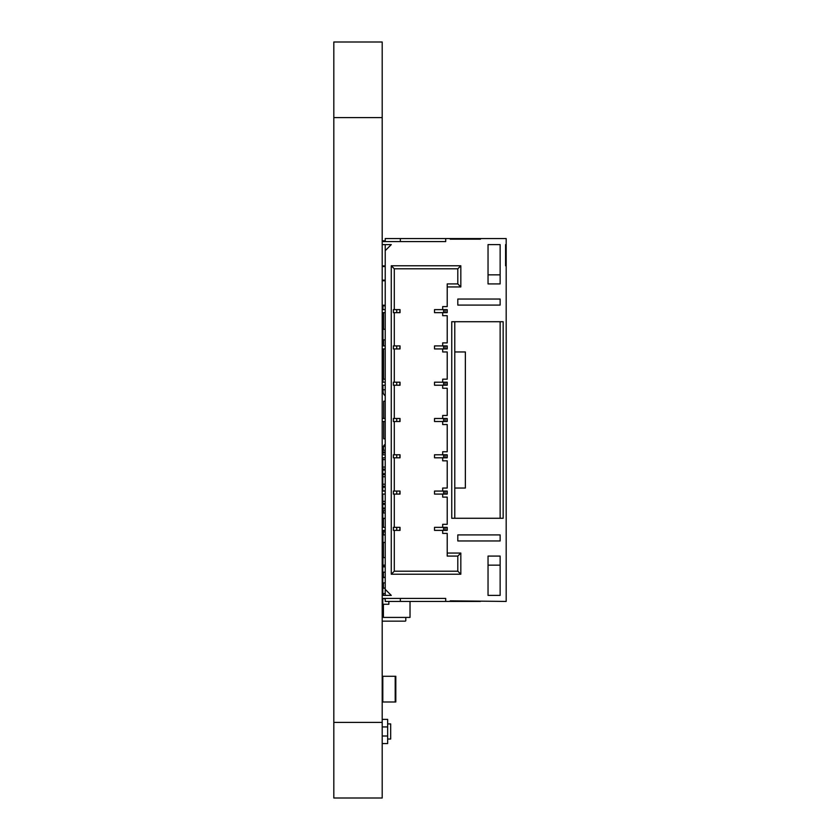 <?xml version="1.0" encoding="UTF-8"?>
<svg xmlns="http://www.w3.org/2000/svg" width="840" height="840" viewBox="0 0 840 840"><rect width="100%" height="100%" fill="white"/><g stroke="black" fill="none" stroke-linecap="round" stroke-linejoin="round"><path stroke-width="1.26" d="M382.2 798L382.2 42L333.816 42L333.816 798L382.2 798L382.2 117.6L333.816 117.6M385.224 557.592L382.956 557.592L382.956 565.152L385.224 565.152M382.956 565.152L382.2 565.152M382.956 557.592L382.2 557.592M382.651 542.472L382.651 557.592M385.224 534.912L382.956 534.912L382.956 542.472L385.224 542.472M382.956 542.472L382.2 542.472M382.956 534.912L382.2 534.912M382.956 280.749L385.224 280.749L382.956 280.749A0.756 0.756 0 0 0 382.2 281.505M382.956 305.235L385.224 305.235L382.956 305.235A0.756 0.756 0 0 1 382.2 304.479M382.956 241.437L385.224 241.437L382.956 241.437A0.756 0.756 0 0 0 382.505 241.584M382.956 265.923L385.224 265.923L382.956 265.923A0.756 0.756 0 0 1 382.2 265.167M382.809 603.845A0.756 0.536 180 0 0 382.2 604.37M405.794 617.421L405.794 620.624A0.756 0.536 180 0 1 405.038 621.159L382.956 621.159A0.756 0.536 0 0 1 382.2 620.624M382.809 598.5A0.756 0.536 180 0 0 382.2 599.025M382.809 574.98A0.756 0.536 180 0 0 382.2 575.505M382.809 592.284A0.756 0.536 0 0 1 382.2 591.759M382.809 569.635A0.756 0.536 180 0 0 382.2 570.161M382.2 719.376L387.649 719.376L387.649 743.568L382.2 743.568M387.649 736.008L382.2 736.008M387.649 726.936L382.2 726.936M387.649 723.912L390.673 723.912L390.673 739.032L387.649 739.032M393.393 345.912L393.393 348.936L393.393 345.912L396.721 345.912L396.721 348.936L400.04 348.936L400.04 345.912L399.745 348.936M382.2 345.912L385.224 345.912M382.2 348.936L385.224 348.936M385.224 241.584L385.224 238.56L506.184 238.56L506.184 244.608L505.586 244.608L505.586 265.776L506.184 265.776L506.184 601.44L450.24 600.831L450.24 601.44L480.48 601.44M393.393 309.624L393.393 312.648L393.393 309.624L396.721 309.624L396.721 312.648L400.04 312.648L400.04 309.624L399.745 312.648M382.2 309.624L385.224 309.624M382.2 598.416L445.704 598.416L445.704 601.44L450.24 601.44M445.704 601.44L385.224 601.44L385.224 598.416M393.393 530.376L393.393 527.352L393.393 530.376L394.296 530.376L394.296 571.2L391.272 574.224L460.824 574.224L457.8 571.2L394.296 571.2M382.2 530.376L385.224 530.376M393.393 312.648L394.296 312.648L394.296 345.912M382.2 312.648L385.224 312.648M393.393 527.352L396.721 527.352L396.721 530.376L400.04 530.376L400.04 527.352L399.745 530.376M382.2 527.352L385.224 527.352M393.393 494.088L393.393 491.064L393.393 494.088L394.296 494.088L394.296 527.352M382.2 494.088L385.224 494.088M393.393 348.936L396.721 348.936M393.393 491.064L396.721 491.064L396.721 494.088L400.04 494.088L400.04 491.064L399.745 494.088M393.393 382.2L393.393 385.224L393.393 382.2L396.721 382.2L396.721 385.224L400.04 385.224L400.04 382.2L399.745 385.224M382.2 382.2L385.224 382.2M382.2 491.064L385.224 491.064M393.393 457.8L393.393 454.776L393.393 457.8L394.296 457.8L394.296 491.064M382.2 457.8L385.224 457.8M393.393 385.224L394.296 385.224L394.296 418.488L396.721 418.488L396.721 421.512L400.04 421.512L400.04 418.488L399.745 421.512M382.2 385.224L385.224 385.224M393.393 454.776L396.721 454.776L396.721 457.8L400.04 457.8L400.04 454.776L399.745 457.8M393.393 418.488L393.393 421.512L393.393 418.488L394.296 418.488M382.2 418.488L385.224 418.488M382.2 454.776L385.224 454.776M382.2 421.512L385.224 421.512M393.393 421.512L394.296 421.512L394.296 454.776M446.911 345.912L446.911 348.936M445.106 345.912L445.106 348.936M391.272 574.224L391.272 265.776L460.824 265.776L460.824 286.944L447.216 286.944L447.216 306.6L442.68 306.6L442.68 309.624L447.216 309.624L447.216 312.648L442.68 312.648L442.68 315.672L447.216 315.672L447.216 342.888L442.68 342.888L442.68 345.912L447.216 345.912L447.216 348.936L442.68 348.936L442.68 351.96L447.216 351.96L447.216 379.176L442.68 379.176L442.68 382.2L447.216 382.2L447.216 385.224L442.68 385.224L442.68 388.248L447.216 388.248L447.216 415.464L442.68 415.464L442.68 418.488L447.216 418.488L447.216 421.512L442.68 421.512L442.68 424.536L447.216 424.536L447.216 451.752L442.68 451.752L442.68 454.776L447.216 454.776L447.216 457.8L442.68 457.8L442.68 460.824L447.216 460.824L447.216 488.04L442.68 488.04L442.68 491.064L447.216 491.064L447.216 494.088L442.68 494.088L442.68 497.112L447.216 497.112L447.216 524.328L442.68 524.328L442.68 527.352L447.216 527.352L447.216 530.376L442.68 530.376L442.68 533.4L447.216 533.4L447.216 553.056L460.824 553.056L460.824 574.224M385.224 244.608L385.224 595.392M400.344 238.56L400.344 241.584M445.704 238.56L445.704 241.584L382.2 241.584M382.2 244.608L391.272 244.608L385.224 250.656M382.2 595.392L391.272 595.392L385.224 589.344M480.48 238.56L480.48 239.169L450.24 239.169L450.24 238.56M457.8 299.04L500.136 299.04L500.136 305.088L457.8 305.088L457.8 299.04M454.776 518.28L451.752 518.28L451.752 321.72L503.16 321.72L503.16 518.28L454.776 518.28L454.776 321.72M488.04 556.08L500.136 556.08L500.136 595.392L488.04 595.392L488.04 556.08M500.136 534.912L457.8 534.912L457.8 540.96L500.136 540.96L500.136 534.912M488.04 244.608L500.136 244.608L500.136 283.92L488.04 283.92L488.04 244.608M506.184 244.608L506.184 265.776M400.344 598.416L400.344 601.44M391.272 265.776L394.296 268.8L394.296 309.624M394.296 348.936L394.296 382.2M394.296 312.648L396.721 312.648M394.296 530.376L396.721 530.376M394.296 494.088L396.721 494.088M394.296 385.224L396.721 385.224M394.296 457.8L396.721 457.8M394.296 421.512L396.721 421.512M446.911 309.624L446.911 312.648M445.106 309.624L445.106 312.648M446.911 382.2L446.911 385.224M446.911 418.488L446.911 421.512M446.911 454.776L446.911 457.8M446.911 491.064L446.911 494.088M446.911 527.352L446.911 530.376M500.136 321.72L500.136 518.28M500.136 274.848L488.04 274.848M488.04 565.152L500.136 565.152M396.721 345.912L399.745 345.912M443.594 345.912L443.594 348.936M442.68 345.912L434.522 345.912L434.522 348.936L442.68 348.936M445.106 382.2L445.106 385.224M506.184 255.192L505.586 255.192M447.216 553.056L447.216 556.08L457.8 556.08L457.8 571.2M460.824 553.056L457.8 556.08M460.824 265.776L457.8 268.8L457.8 283.92L447.216 283.92L447.216 286.944M394.296 268.8L457.8 268.8M460.824 286.944L457.8 283.92M396.721 309.624L399.745 309.624M445.106 527.352L445.106 530.376M396.721 527.352L399.745 527.352M445.106 491.064L445.106 494.088M396.721 382.2L399.745 382.2M396.721 491.064L399.745 491.064M445.106 454.776L445.106 457.8M396.721 418.488L399.745 418.488M396.721 454.776L399.745 454.776M445.106 418.488L445.106 421.512M443.594 309.624L443.594 312.648M442.68 309.624L434.522 309.624L434.522 312.648L442.68 312.648M454.776 351.96L465.36 351.96L465.36 488.04L454.776 488.04M443.594 382.2L443.594 385.224M442.68 382.2L434.522 382.2L434.522 385.224L442.68 385.224M442.68 527.352L434.522 527.352L434.522 530.376L442.68 530.376M443.594 527.352L443.594 530.376M442.68 491.064L434.522 491.064L434.522 494.088L442.68 494.088M443.594 491.064L443.594 494.088M442.68 454.776L434.522 454.776L434.522 457.8L442.68 457.8M443.594 454.776L443.594 457.8M442.68 418.488L434.522 418.488L434.522 421.512L442.68 421.512M443.594 418.488L443.594 421.512M382.2 280.14L385.224 280.14M382.809 305.225L382.809 305.844L385.224 305.844M382.809 305.844L382.2 305.844M382.2 676.284L395.808 676.284L395.808 701.988L382.2 701.988M385.224 501.344L382.809 501.344L382.809 503.423L385.224 503.423M382.809 503.423L382.809 504.326L385.224 504.326M382.809 504.326L382.809 510.72L385.224 510.72M382.809 508.043L385.224 508.043M382.809 457.8L382.809 459.617L385.224 459.617M382.809 491.064L382.809 459.617M382.809 501.344L382.809 494.088M382.809 508.945L385.224 508.945M382.809 484.207L385.224 484.207M382.809 476.753L385.224 476.753M382.809 467.072L385.224 467.072M385.224 450.24L382.809 450.24L382.809 454.776M382.809 486.286L385.224 486.286M382.809 487.19L385.224 487.19M382.809 490.906L385.224 490.906M382.809 474.673L385.224 474.673M382.809 469.151L385.224 469.151M382.809 470.054L385.224 470.054M382.809 473.771L385.224 473.771M382.809 452.015L385.224 452.015M382.809 452.918L385.224 452.918M383.407 450.24L383.407 446.355L385.224 446.355M410.025 601.44L410.025 617.421L383.407 617.421L383.407 604.264L382.809 604.264L388.857 604.264L388.857 601.44M385.224 598.71L383.407 598.416M383.407 595.392L383.407 593.575M385.224 588.021L383.407 588.021L383.407 582.887M385.224 577.322L383.407 577.322L383.407 572.198M385.224 566.633L383.407 566.633L383.407 565.152M383.407 534.912L383.407 530.376M383.407 527.352L383.407 518.522L385.224 518.522M383.407 512.967L383.407 510.72M383.407 531.888L385.224 531.888M385.224 598.92L382.809 598.416M382.809 595.392L382.809 582.887L385.224 582.887M382.809 598.92L382.809 604.264M385.224 588.231L382.809 588.231M385.224 593.575L382.809 593.575M385.224 577.542L382.809 577.542L382.809 565.152M382.809 577.542L382.809 582.887M385.224 566.853L382.809 566.853M385.224 572.198L382.809 572.198M385.224 512.967L382.809 512.967L382.809 523.866L383.407 523.866M385.224 518.312L382.809 518.312M382.809 510.72L382.809 512.967M385.224 389.76L382.2 389.76M382.956 382.2L382.956 379.176L382.2 379.176M382.956 379.176L385.224 379.176M382.809 379.176L382.809 348.936M382.809 345.912L382.809 339.864M385.224 339.864L382.2 339.864M382.956 339.864L382.956 329.28L382.2 329.28M382.956 329.28L385.224 329.28M382.809 329.28L382.809 312.648M382.2 240.828L385.224 240.828M382.809 265.913L382.809 266.532L385.224 266.532M382.809 266.532L382.2 266.532M382.809 363.3L382.2 363.3M383.712 421.512L383.712 438.753L385.224 438.942M383.712 418.488L383.712 401.247L385.224 401.058M385.151 391.534A3.024 3.024 0 0 0 385.224 392.228A3.024 3.024 0 0 1 385.151 391.534L385.151 389.76M385.224 395.756A5.145 5.145 0 0 1 383.03 391.534L383.03 389.76M383.03 450.24L383.03 448.466A5.145 5.145 0 0 1 383.407 446.523M383.481 446.355A5.145 5.145 0 0 1 385.224 444.245M382.2 42L382.2 117.6M382.2 722.4L333.816 722.4M383.407 542.472L383.407 557.592M382.809 280.14L382.809 280.76M382.809 676.284L382.809 701.988M395.209 676.284L395.209 701.988M383.407 566.633L382.809 566.633M382.956 389.76L382.956 385.224M383.565 379.176L383.565 348.936M383.565 345.912L383.565 339.864M382.956 309.624L382.956 305.844M383.565 329.28L383.565 312.648M382.809 240.828L382.809 241.447"/></g></svg>
